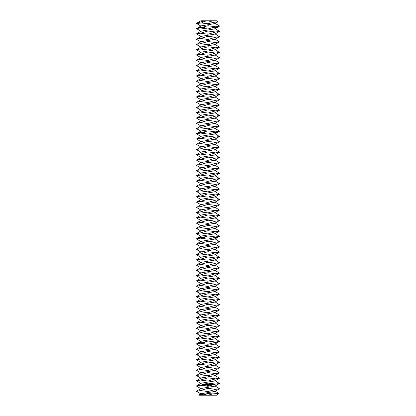 <?xml version="1.0" encoding="UTF-8"?>
<svg xmlns="http://www.w3.org/2000/svg" width="416" height="416" viewBox="0 0 416 416"><rect width="100%" height="100%" fill="white"/><g stroke="black" fill="none" stroke-linecap="round" stroke-linejoin="round"><path stroke-width="0.62" d="M201.412 23C203.861 21.512 206.055 20.779 208 20.8L213.46 22.365L208 23.733L201.412 23L196.55 23.494L197.21 22.927L204.885 20.8L216.757 20.8L217.755 21.902L214.864 23.598L208 24.742L208 25.75L215.545 26.775L219.471 25.948L214.864 23.254M204.885 20.8L200.845 20.8L197.21 22.927M216.185 395.2L211.505 395.2M201.136 394.056L196.529 391.362L200.455 390.541L208 391.565L208 392.574L201.136 393.718L199.077 394.924L199.243 395.2L216.757 395.2L218.592 393.271L214.864 391.087M213.46 22.365L217.755 21.902M196.55 23.494L201.136 26.224M209.217 20.883L210.454 21.138M199.077 394.924L208 393.583L212.94 393.9L218.618 393.344M212.94 393.9L208 395.2L204.157 394.394M201.136 31.481L196.529 28.579L200.455 27.966L208 28.985L215.545 26.775M200.455 27.966L201.89 27.368L198.604 27.368L201.136 25.886L208 24.742L208 23.733M201.89 27.368L208 25.75M208 393.583L208 392.574L214.864 391.43L219.471 388.736L214.864 385.835M196.529 391.154L201.136 388.461L214.864 386.173L219.471 383.479L214.864 380.578M200.455 390.541L208 388.326L215.545 389.35L219.471 388.736M208 391.565L215.545 389.35M215.545 384.098L208 386.308L200.455 385.284L208 383.074L215.545 384.098L219.471 383.479M201.136 388.804L196.529 386.11L200.455 385.284M201.136 36.733L196.529 33.831L201.136 31.138L214.864 28.855L217.396 27.368L214.11 27.368M196.529 33.831L200.455 33.218L208 34.242L215.545 32.027L219.471 31.413L214.864 28.512M201.136 41.99L196.529 39.296L201.136 36.395L214.864 34.107L219.471 31.413M200.455 33.218L208 31.008L215.545 32.027M196.529 385.902L201.136 383.209L214.864 380.921L219.471 378.227L214.864 375.326M207.1 385.502L206.809 385.71L207.074 385.585L206.814 385.32L207.1 385.502M207.47 385.284L207.241 385.684L207.189 385.247L207.47 385.284M207.886 385.164L207.938 385.601L207.61 385.242L207.605 385.637L207.553 385.2L207.875 385.523L207.886 385.164M208.541 385.081L208.38 385.544L208.172 385.128L208.541 385.081M204.428 384.041L204.069 385.211L205.239 385.575L205.603 384.4L204.428 384.041M208.936 385.034L208.988 385.471L208.655 385.512L208.598 385.076L208.936 385.034M209.279 385.242L209.108 385.455L209.05 385.018L209.279 385.242M209.966 384.956L209.903 385.367L209.966 384.956M210.35 384.909L210.283 385.32L210.35 384.909M210.72 385.024L210.517 385.263L210.48 384.862L210.72 385.024M211.167 385.159L210.985 384.779L211.167 385.159M206.06 384.306L206.721 384.722L206.196 385.013L206.851 384.914L206.19 384.493L206.716 384.207L206.06 384.306M206.903 384.176L207.329 384.987L207.277 384.129L207.584 384.041L206.903 384.176M207.771 383.963L207.828 384.873L208.416 384.852L207.932 384.805L208.307 384.379L207.839 384.062L208.364 383.942L207.771 383.963M209.31 383.802L209.045 384.4L208.551 383.921L208.718 384.816L208.681 384.103L209.066 384.556L209.331 384.02L209.518 384.66L209.31 383.802M210.205 383.666L209.633 383.786L209.794 384.68L209.794 384.254L210.21 384.145L209.742 383.828L210.205 383.666M210.48 383.63L210.595 384.582L210.48 383.63M212.41 384.311L212.358 383.88L211.988 383.874L211.994 384.358L212.41 384.311M211.338 383.526L210.766 383.651L210.928 384.545L211.505 384.42L210.969 384.431L211.349 384.01L210.876 383.687L211.338 383.526M212.498 383.812L212.566 384.342L212.878 383.885L212.498 383.812M212.966 383.755L213.294 384.296L212.992 384.384L213.361 384.394L213.335 383.76L212.966 383.755M215.545 378.841L208 381.056L200.455 380.032L208 377.816L215.545 378.841L219.471 378.227M201.136 383.547L196.529 380.853L200.455 380.032M215.545 37.284L208 39.494L200.455 38.475L208 36.26L215.545 37.284L219.471 36.67L214.864 33.769M201.136 47.242L196.529 44.548L201.136 41.647L214.864 39.364L219.471 36.67M196.529 380.645L201.136 377.952L214.864 375.664L219.471 372.97L214.864 370.068M215.545 373.589L208 375.799L200.455 374.774L208 372.564L215.545 373.589L219.471 372.97M201.136 378.295L196.529 375.601L200.455 374.774M215.545 42.536L208 44.751L200.455 43.727L208 41.517L215.545 42.536L219.471 41.922L214.864 39.021M196.529 39.088L200.455 38.475M201.136 52.499L196.529 49.806L201.136 46.904L214.864 44.616L219.471 41.922M196.529 375.388L201.136 372.694L214.864 370.412L219.471 367.718L214.864 364.816M215.545 368.332L208 370.547L200.455 369.522L208 367.307L215.545 368.332L219.471 367.718M201.136 373.038L196.529 370.344L200.455 369.522M215.545 47.793L208 50.003L200.455 48.984L208 46.769L215.545 47.793L219.471 47.18L214.864 44.278M196.529 44.34L200.455 43.727M201.136 57.751L196.529 55.058L201.136 52.156L214.864 49.873L219.471 47.18M196.529 370.136L201.136 367.442L214.864 365.154L219.471 362.461L214.864 359.559M204.781 384.379L205.26 384.753L204.885 385.232L204.407 384.857L204.781 384.379M209.966 385.263L209.81 384.977L209.966 385.263M210.345 385.216L210.189 384.93L210.345 385.216M212.051 383.973L212.295 384.27L212.051 383.973M215.545 363.074L208 365.29L200.455 364.265L208 362.055L215.545 363.074L219.471 362.461M201.136 367.786L196.529 365.092L200.455 364.265M215.545 53.045L208 55.26L200.455 54.236L208 52.026L215.545 53.045L219.471 52.432L214.864 49.53M196.529 49.598L200.455 48.984M201.136 63.008L196.529 60.315L201.136 57.413L214.864 55.125L219.471 52.432M196.529 364.879L201.136 362.185L214.864 359.902L219.471 357.209L214.864 354.307M215.545 357.822L208 360.032L200.455 359.013L208 356.798L215.545 357.822L219.471 357.209M201.136 362.528L196.529 359.835L200.455 359.013M215.545 58.302L208 60.512L200.455 59.493L208 57.278L215.545 58.302L219.471 57.689L214.864 54.787M196.529 54.85L200.455 54.236M201.136 68.266L196.529 65.572L201.136 62.665L214.864 60.382L219.471 57.689M196.529 359.627L201.136 356.933L214.864 354.645L219.471 351.952L214.864 349.05M215.545 352.565L208 354.78L200.455 353.756L208 351.546L215.545 352.565L219.471 351.952M201.136 357.271L196.529 354.578L200.455 353.756M215.545 63.554L208 65.77L200.455 64.745L208 62.535L215.545 63.554L219.471 62.941L214.864 60.039M196.529 60.107L200.455 59.493M201.136 73.518L196.529 70.824L201.136 67.922L214.864 65.634L219.471 62.941M196.529 354.37L201.136 351.676L214.864 349.393L219.471 346.7L214.864 343.798M215.545 347.313L208 349.523L200.455 348.504L208 346.289L215.545 347.313L219.471 346.7M201.136 352.019L196.529 349.326L200.455 348.504M215.545 68.812L208 71.027L200.455 70.002L208 67.787L215.545 68.812L219.471 68.198L214.864 65.296M196.529 65.359L200.455 64.745M201.136 78.775L196.529 76.081L201.136 73.174L214.864 70.892L219.471 68.198M196.529 349.118L201.136 346.424L214.864 344.136L217.396 342.654L214.11 342.654L215.545 342.056L219.471 341.442L214.864 338.541M214.11 342.654L208 344.271L200.455 343.247L208 341.037L215.545 342.056M201.136 346.762L196.529 344.068L200.455 343.247M215.545 74.069L208 76.279L200.455 75.254L208 73.044L215.545 74.069L219.471 73.45L214.864 70.548M196.529 70.616L200.455 70.002M201.89 79.914L208 78.296L215.545 79.321L214.11 79.914L208 81.536L200.455 80.512L201.89 79.914L198.604 79.914L201.136 78.432L214.864 76.144L219.471 73.45M215.545 79.321L219.471 78.499L214.864 75.806M196.529 75.868L200.455 75.254M201.89 342.654L198.604 342.654L201.136 341.167L214.864 338.884L219.471 336.19L214.864 333.289M215.545 336.804L208 339.014L200.455 337.995L208 335.78L215.545 336.804L219.471 336.19M201.136 341.51L196.529 338.816L200.455 337.995M196.529 338.608L201.136 335.915L214.864 333.627L219.471 330.933L214.864 328.032M201.136 89.284L196.529 86.382L201.136 83.689L214.864 81.401L217.396 79.914L214.11 79.914M215.545 331.547L208 333.762L200.455 332.738L208 330.528L215.545 331.547L219.471 330.933M201.136 336.253L196.529 333.559L200.455 332.738M196.529 333.351L201.136 330.658L214.864 328.375L219.471 325.681L214.864 322.774M196.529 86.382L200.455 85.764L208 86.788L215.545 84.578L219.471 83.959L214.864 81.058M201.136 94.536L196.529 91.842L201.136 88.941L214.864 86.653L219.471 83.959M201.136 84.027L196.529 81.333L200.455 80.512M200.455 85.764L208 83.554L215.545 84.578M215.545 326.295L208 328.505L200.455 327.486L208 325.27L215.545 326.295L219.471 325.681M201.136 331.001L196.529 328.307L200.455 327.486M196.529 328.099L201.136 325.406L214.864 323.118L219.471 320.424L214.864 317.522M215.545 89.83L208 92.045L200.455 91.021L208 88.806L215.545 89.83L219.471 89.216L214.864 86.315M201.136 99.793L196.529 97.1L201.136 94.198L214.864 91.91L219.471 89.216M215.545 321.038L208 323.253L200.455 322.228L208 320.013L215.545 321.038L219.471 320.424M201.136 325.744L196.529 323.05L200.455 322.228M196.529 322.842L201.136 320.148L214.864 317.866L219.471 315.172L214.864 312.265M215.545 95.087L208 97.297L200.455 96.273L208 94.063L215.545 95.087L219.471 94.468L214.864 91.567M196.529 91.634L200.455 91.021M201.136 105.045L196.529 102.352L201.136 99.45L214.864 97.162L219.471 94.468M215.545 315.786L208 317.996L200.455 316.971L208 314.761L215.545 315.786L219.471 315.172M201.136 320.492L196.529 317.798L200.455 316.971M196.529 317.59L201.136 314.896L214.864 312.608L219.471 309.915L214.864 307.013M215.545 100.339L208 102.554L200.455 101.53L208 99.315L215.545 100.339L219.471 99.726L214.864 96.824M196.529 96.892L200.455 96.273M201.136 110.302L196.529 107.609L201.136 104.707L214.864 102.419L219.471 99.726M215.545 310.528L208 312.744L200.455 311.719L208 309.504L215.545 310.528L219.471 309.915M201.136 315.234L196.529 312.541L200.455 311.719M196.529 312.333L201.136 309.639L214.864 307.351L219.471 304.658L214.864 301.756M215.545 105.596L208 107.806L200.455 106.782L208 104.572L215.545 105.596L219.471 104.978L214.864 102.076M196.529 102.144L200.455 101.53M201.136 115.554L196.529 112.861L201.136 109.959L214.864 107.671L219.471 104.978M215.545 305.276L208 307.486L200.455 306.462L208 304.252L215.545 305.276L219.471 304.658M201.136 309.982L196.529 307.289L200.455 306.462M196.529 307.081L201.136 304.387L214.864 302.099L219.471 299.406L214.864 296.504M215.545 110.848L208 113.064L200.455 112.039L208 109.824L215.545 110.848L219.471 110.235L214.864 107.333M196.529 107.401L200.455 106.782M201.136 120.812L196.529 118.118L201.136 115.216L214.864 112.928L219.471 110.235M215.545 300.019L208 302.234L200.455 301.21L208 298.995L215.545 300.019L219.471 299.406M201.136 304.725L196.529 302.032L200.455 301.21M196.529 301.824L201.136 299.13L214.864 296.842L219.471 294.148L214.864 291.247M215.545 116.106L208 118.316L200.455 117.291L208 115.081L215.545 116.106L219.471 115.492L214.864 112.585M196.529 112.653L200.455 112.039M201.136 126.064L196.529 123.37L201.136 120.468L214.864 118.186L219.471 115.492M215.545 294.767L208 296.977L200.455 295.953L208 293.743L215.545 294.767L219.471 294.148M201.136 299.473L196.529 296.78L200.455 295.953M196.529 296.572L201.136 293.878L214.864 291.59L217.396 290.103L214.11 290.103L215.545 289.51L219.471 288.896L214.864 285.995M215.545 121.358L208 123.573L200.455 122.548L208 120.333L215.545 121.358L219.471 120.744L214.864 117.842M196.529 117.91L200.455 117.291M201.136 131.321L196.529 128.627L201.136 125.726L214.864 123.438L219.471 120.744M214.11 290.103L208 291.725L200.455 290.701L201.89 290.103L208 288.486L215.545 289.51M201.136 294.216L196.529 291.522L200.455 290.701M215.545 126.615L208 128.825L200.455 127.806L208 125.59L215.545 126.615L219.471 126.001L214.864 123.094M196.529 123.162L200.455 122.548M201.89 132.465L208 130.848L215.545 131.867L214.11 132.465L208 134.082L200.455 133.058L201.89 132.465L198.604 132.465L201.136 130.978L214.864 128.695L219.471 126.001M201.89 290.103L198.604 290.103L201.136 288.621L214.864 286.333L219.471 283.639L214.864 280.738M215.545 131.867L219.471 131.045L214.864 128.352M196.529 128.419L200.455 127.806M215.545 284.258L208 286.468L200.455 285.444L208 283.234L215.545 284.258L219.471 283.639M201.136 288.964L196.529 286.27L200.455 285.444M196.529 286.062L201.136 283.369L214.864 281.081L219.471 278.387L214.864 275.486M201.136 141.83L196.529 138.928L201.136 136.235L214.864 133.947L217.396 132.465L214.11 132.465M215.545 279.001L208 281.216L200.455 280.192L208 277.976L215.545 279.001L219.471 278.387M201.136 283.707L196.529 281.013L200.455 280.192M196.529 280.805L201.136 278.112L214.864 275.824L219.471 273.13L214.864 270.228M196.529 138.928L200.455 138.315L208 139.334L215.545 137.124L219.471 136.51L214.864 133.609M201.136 147.082L196.529 144.388L201.136 141.487L214.864 139.204L219.471 136.51M201.136 136.573L196.529 133.879L200.455 133.058M200.455 138.315L208 136.1L215.545 137.124M215.545 273.749L208 275.959L200.455 274.934L208 272.724L215.545 273.749L219.471 273.13M201.136 278.455L196.529 275.761L200.455 274.934M196.529 275.548L201.136 272.854L214.864 270.572L219.471 267.878L214.864 264.976M215.545 142.376L208 144.591L200.455 143.567L208 141.357L215.545 142.376L219.471 141.762L214.864 138.861M201.136 152.339L196.529 149.646L201.136 146.744L214.864 144.456L219.471 141.762M215.545 268.492L208 270.707L200.455 269.682L208 267.467L215.545 268.492L219.471 267.878M201.136 273.198L196.529 270.504L200.455 269.682M196.529 270.296L201.136 267.602L214.864 265.314L219.471 262.621L214.864 259.719M215.545 147.633L208 149.843L200.455 148.824L208 146.609L215.545 147.633L219.471 147.02L214.864 144.118M196.529 144.18L200.455 143.567M201.136 157.591L196.529 154.898L201.136 151.996L214.864 149.713L219.471 147.02M215.545 263.234L208 265.45L200.455 264.425L208 262.215L215.545 263.234L219.471 262.621M201.136 267.946L196.529 265.252L200.455 264.425M196.529 265.039L201.136 262.345L214.864 260.062L219.471 257.369L214.864 254.467M215.545 152.885L208 155.1L200.455 154.076L208 151.866L215.545 152.885L219.471 152.272L214.864 149.37M196.529 149.438L200.455 148.824M201.136 162.848L196.529 160.155L201.136 157.253L214.864 154.965L219.471 152.272M215.545 257.982L208 260.192L200.455 259.173L208 256.958L215.545 257.982L219.471 257.369M201.136 262.688L196.529 259.995L200.455 259.173M196.529 259.787L201.136 257.093L214.864 254.805L219.471 252.112L214.864 249.21M215.545 158.142L208 160.352L200.455 159.333L208 157.118L215.545 158.142L219.471 157.529L214.864 154.627M196.529 154.69L200.455 154.076M201.136 168.106L196.529 165.412L201.136 162.505L214.864 160.222L219.471 157.529M215.545 252.725L208 254.94L200.455 253.916L208 251.706L215.545 252.725L219.471 252.112M201.136 257.431L196.529 254.738L200.455 253.916M196.529 254.53L201.136 251.836L214.864 249.553L219.471 246.86L214.864 243.958M215.545 163.394L208 165.61L200.455 164.585L208 162.375L215.545 163.394L219.471 162.781L214.864 159.879M196.529 159.947L200.455 159.333M201.136 173.358L196.529 170.664L201.136 167.762L214.864 165.474L219.471 162.781M215.545 247.473L208 249.683L200.455 248.664L208 246.449L215.545 247.473L219.471 246.86M201.136 252.179L196.529 249.486L200.455 248.664M196.529 249.278L201.136 246.584L214.864 244.296L219.471 241.602L214.864 238.701M215.545 168.652L208 170.867L200.455 169.842L208 167.627L215.545 168.652L219.471 168.038L214.864 165.136M196.529 165.199L200.455 164.585M201.136 178.615L196.529 175.921L201.136 173.014L214.864 170.732L219.471 168.038M215.545 242.216L208 244.431L200.455 243.407L208 241.197L215.545 242.216L219.471 241.602M201.136 246.922L196.529 244.228L200.455 243.407M196.529 244.02L201.136 241.327L214.864 239.044L217.396 237.557L214.11 237.557L215.545 236.964L219.471 236.35L214.864 233.449M215.545 173.909L208 176.119L200.455 175.094L208 172.884L215.545 173.909L219.471 173.29L214.864 170.388M196.529 170.456L200.455 169.842M201.136 183.867L196.529 181.173L201.136 178.272L214.864 175.984L219.471 173.29M214.11 237.557L208 239.174L200.455 238.155L201.89 237.557L208 235.94L215.545 236.964M201.136 241.67L196.529 238.976L200.455 238.155M215.545 179.161L208 181.376L200.455 180.352L208 178.136L215.545 179.161L219.471 178.547L214.864 175.646M196.529 175.708L200.455 175.094M201.89 185.011L208 183.394L215.545 184.418L214.11 185.011L208 186.628L200.455 185.604L201.89 185.011L198.604 185.011L201.136 183.529L214.864 181.241L219.471 178.547M201.89 237.557L198.604 237.557L201.136 236.075L214.864 233.787L219.471 231.093L214.864 228.192M215.545 184.418L219.471 183.591L214.864 180.898M196.529 180.965L200.455 180.352M215.545 231.707L208 233.922L200.455 232.898L208 230.688L215.545 231.707L219.471 231.093M201.136 236.413L196.529 233.719L200.455 232.898M196.529 233.511L201.136 230.818L214.864 228.535L219.471 225.841L214.864 222.934M201.136 194.376L196.529 191.474L201.136 188.781L214.864 186.493L217.396 185.011L214.11 185.011M215.545 226.455L208 228.665L200.455 227.646L208 225.43L215.545 226.455L219.471 225.841M201.136 231.161L196.529 228.467L200.455 227.646M196.529 228.259L201.136 225.566L214.864 223.278L219.471 220.584L214.864 217.682M196.529 191.474L200.455 190.861L208 191.885L215.545 189.67L219.471 189.056L214.864 186.155M201.136 199.633L196.529 196.94L201.136 194.038L214.864 191.75L219.471 189.056M201.136 189.124L196.529 186.43L200.455 185.604M200.455 190.861L208 188.646L215.545 189.67M215.545 221.198L208 223.413L200.455 222.388L208 220.173L215.545 221.198L219.471 220.584M201.136 225.904L196.529 223.21L200.455 222.388M196.529 223.002L201.136 220.308L214.864 218.026L219.471 215.332L214.864 212.425M215.545 194.927L208 197.137L200.455 196.113L208 193.903L215.545 194.927L219.471 194.308L214.864 191.407M201.136 204.885L196.529 202.192L201.136 199.29L214.864 197.002L219.471 194.308M215.545 215.946L208 218.156L200.455 217.131L208 214.921L215.545 215.946L219.471 215.332M201.136 220.652L196.529 217.958L200.455 217.131M196.529 217.75L201.136 215.056L214.864 212.768L219.471 210.075L214.864 207.173M215.545 200.179L208 202.394L200.455 201.37L208 199.155L215.545 200.179L219.471 199.566L214.864 196.664M196.529 196.732L200.455 196.113M201.136 210.142L196.529 207.449L201.136 204.547L214.864 202.259L219.471 199.566M215.545 210.688L208 212.904L200.455 211.879L208 209.664L215.545 210.688L219.471 210.075M201.136 215.394L196.529 212.701L200.455 211.879M196.529 212.493L201.136 209.799L214.864 207.511L219.471 204.818L214.864 201.916M215.545 205.436L208 207.646L200.455 206.622L208 204.412L215.545 205.436L219.471 204.818M196.529 201.984L200.455 201.37M196.529 207.241L200.455 206.622M196.529 28.579L198.604 27.368L204.495 27.368M208 386.308L208 388.326M208 28.985L208 31.008M208 34.242L208 36.26M208 381.056L208 383.074M208 39.494L208 41.517M208 375.799L208 377.816M208 44.751L208 46.769M208 370.547L208 372.564M208 50.003L208 52.026M208 365.29L208 367.307M208 55.26L208 57.278M208 360.032L208 362.055M208 60.512L208 62.535M208 354.78L208 356.798M208 65.77L208 67.787M208 349.523L208 351.546M208 71.027L208 73.044M208 344.271L208 346.289M208 76.279L208 78.296M196.529 343.86L198.604 342.654L204.495 342.654M208 339.014L208 341.037M208 333.762L208 335.78M196.529 81.125L198.604 79.914L204.495 79.914M208 81.536L208 83.554M208 328.505L208 330.528M208 86.788L208 88.806M208 323.253L208 325.27M208 92.045L208 94.063M208 317.996L208 320.013M208 97.297L208 99.315M208 312.744L208 314.761M208 102.554L208 104.572M208 307.486L208 309.504M208 107.806L208 109.824M208 302.234L208 304.252M208 113.064L208 115.081M208 296.977L208 298.995M208 118.316L208 120.333M208 291.725L208 293.743M208 123.573L208 125.59M196.529 291.314L198.604 290.103L204.495 290.103M208 128.825L208 130.848M208 286.468L208 288.486M208 281.216L208 283.234M196.529 133.671L198.604 132.465L204.495 132.465M208 134.082L208 136.1M208 275.959L208 277.976M208 139.334L208 141.357M208 270.707L208 272.724M208 144.591L208 146.609M208 265.45L208 267.467M208 149.843L208 151.866M208 260.192L208 262.215M208 155.1L208 157.118M208 254.94L208 256.958M208 160.352L208 162.375M208 249.683L208 251.706M208 165.61L208 167.627M208 244.431L208 246.449M208 170.867L208 172.884M208 239.174L208 241.197M208 176.119L208 178.136M196.529 238.768L198.604 237.557L204.495 237.557M208 181.376L208 183.394M208 233.922L208 235.94M208 228.665L208 230.688M196.529 186.222L198.604 185.011L204.495 185.011M208 186.628L208 188.646M208 223.413L208 225.43M208 191.885L208 193.903M208 218.156L208 220.173M208 197.137L208 199.155M208 212.904L208 214.921M208 202.394L208 204.412M208 207.646L208 209.664M219.471 26.161L217.396 27.368M219.471 78.707L217.396 79.914M219.471 341.442L217.396 342.654M219.471 131.253L217.396 132.465M219.471 288.896L217.396 290.103M219.471 183.799L217.396 185.011M219.471 236.35L217.396 237.557"/></g></svg>
